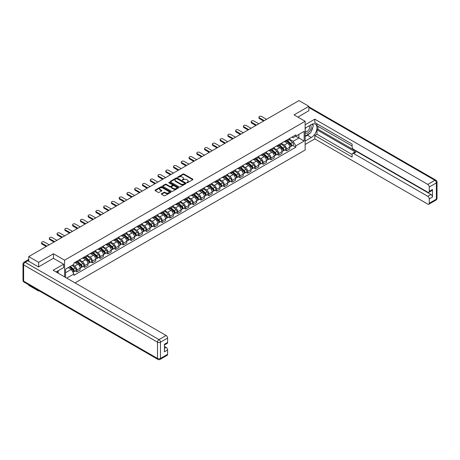 <?xml version="1.0" encoding="UTF-8"?>
<svg xmlns="http://www.w3.org/2000/svg" width="460" height="460" viewBox="0 0 460 460"><rect width="100%" height="100%" fill="white"/><g stroke="black" fill="none" stroke-linecap="round" stroke-linejoin="round"><path stroke-width="0.69" d="M186.869 182.689L187.548 182.689L192.74 179.693A0.69 0.397 0 0 0 192.941 179.411A0.69 0.397 0 0 0 192.74 179.13L183.948 174.052A0.69 0.397 0 0 0 182.971 174.052L177.778 177.048L177.778 177.445L179.136 177.06A2.208 1.276 0 0 1 182.263 177.06L182.994 177.48A2.208 1.276 0 0 1 183.643 178.382A2.208 1.276 0 0 1 182.994 179.285L182.321 180.067L183.678 179.682A2.208 1.276 0 0 1 186.806 179.682L187.536 180.102A2.208 1.276 0 0 1 188.186 181.004A2.208 1.276 0 0 1 187.536 181.907L186.869 182.689L186.869 182.298M161.523 193.74A0.69 0.397 0 0 0 161.322 194.022A0.69 0.397 0 0 0 161.523 194.304L163.99 195.73A0.69 0.397 0 0 0 164.967 195.73L170.735 192.401A0.69 0.397 0 0 0 170.936 192.119A0.69 0.397 0 0 0 170.735 191.837L161.943 186.76A0.69 0.397 0 0 0 160.965 186.76L155.198 190.089A0.69 0.397 0 0 0 154.997 190.371A0.69 0.397 0 0 0 155.198 190.653L158.183 192.372A0.69 0.397 0 0 0 159.154 192.372L161.621 190.946A0.69 0.397 0 0 0 161.828 190.664A0.69 0.397 0 0 0 161.621 190.382L160.143 189.531A1.846 1.069 0 0 1 159.603 188.778A1.846 1.069 0 0 1 160.747 187.789A1.846 1.069 0 0 1 162.76 188.019L168.55 191.366A1.846 1.069 0 0 1 169.09 192.119A1.846 1.069 0 0 1 167.946 193.102A1.846 1.069 0 0 1 165.933 192.872L164.967 192.314A0.69 0.397 0 0 0 163.99 192.314L161.523 193.74L161.523 194.304M64.578 260.176L53.481 253.765L38.646 262.327L28.744 256.611L298.977 100.596L308.878 106.312L294.049 114.873L305.147 121.279L64.578 260.176L64.578 276.868M179.187 186.955A0.69 0.397 0 0 0 180.165 186.955L185.926 183.626A0.69 0.397 0 0 0 186.127 183.344A0.69 0.397 0 0 0 185.926 183.063L177.134 177.986A0.69 0.397 0 0 0 176.157 177.986L170.39 181.315A0.69 0.397 0 0 0 170.189 181.596A0.69 0.397 0 0 0 170.39 181.878L179.187 186.955M168.9 182.798L169.389 182.861L169.389 182.286L178.33 187.45A0.69 0.397 0 0 1 178.532 187.732A0.69 0.397 0 0 1 178.33 188.013L172.563 191.343A0.69 0.397 0 0 1 171.591 191.343L162.794 186.265L162.794 185.702A0.69 0.397 0 0 0 162.593 185.984A0.69 0.397 0 0 0 162.794 186.265M162.794 185.702L165.261 184.276A0.69 0.397 0 0 1 166.238 184.276L169.803 186.334A0.69 0.397 0 0 0 170.781 186.334L172.419 185.392A0.69 0.397 0 0 0 172.621 185.11A0.69 0.397 0 0 0 172.419 184.828L168.705 182.683L169.389 182.286M38.646 290.542L38.646 291.059L28.744 285.344L28.744 284.82M75.003 282.888L305.147 150.012L305.147 121.279M38.646 291.059L39.1 290.8M38.646 262.327L38.646 266.84M28.744 256.611L28.744 261.297M26.691 260.676A1.409 0.811 -120 0 0 26.496 260.734A1.409 0.811 -120 0 0 26.346 260.872M308.878 110.825L308.878 106.312M286.482 140.242A3.237 1.869 60 0 1 285.815 141.697L289.098 139.8A3.237 1.869 -120 0 0 289.771 138.351M281.825 143.733L284.194 145.101A3.237 1.869 60 0 1 286.482 149.069L289.771 147.171A3.237 1.869 -120 0 0 287.483 143.204L285.131 141.847M289.771 147.171L289.771 148.925L286.482 150.817L284.912 149.908M285.815 141.697A3.237 1.869 60 0 1 284.222 141.553M286.482 149.069L286.482 150.817M278.72 144.727A3.237 1.869 60 0 1 278.053 146.182L281.336 144.285A3.237 1.869 -120 0 0 282.003 142.83M277.144 154.393L278.72 155.302L282.009 153.404L282.009 151.65A3.237 1.869 -120 0 0 279.714 147.689L277.368 146.332M278.053 146.182A3.237 1.869 60 0 1 276.454 146.033M274.062 148.212L276.431 149.58A3.237 1.869 60 0 1 278.72 153.548L278.72 155.302M270.957 149.212A3.237 1.869 60 0 1 270.284 150.661L273.573 148.764A3.237 1.869 -120 0 0 274.24 147.315M269.382 158.873L270.957 159.781L274.24 157.889L274.24 156.136A3.237 1.869 -120 0 0 271.952 152.168L269.6 150.811M270.284 150.661A3.237 1.869 60 0 1 268.692 150.518M266.294 152.697L268.669 154.065A3.237 1.869 60 0 1 270.957 158.033L270.957 159.781M263.195 153.692A3.237 1.869 60 0 1 262.522 155.146L265.811 153.249A3.237 1.869 -120 0 0 266.478 151.794M261.619 163.357L263.195 164.266L266.478 162.368L266.478 160.615A3.237 1.869 -120 0 0 264.189 156.653L261.838 155.296M262.522 155.146A3.237 1.869 60 0 1 260.929 154.997M258.531 157.176L260.906 158.55A3.237 1.869 60 0 1 263.195 162.512L263.195 164.266M255.432 158.177A3.237 1.869 60 0 1 254.759 159.626L258.043 157.728A3.237 1.869 -120 0 0 258.715 156.279M253.857 167.837L255.432 168.745L258.715 166.853L258.715 165.1A3.237 1.869 -120 0 0 256.427 161.132L254.075 159.775M254.759 159.626A3.237 1.869 60 0 1 253.167 159.482M250.769 161.661L253.144 163.03A3.237 1.869 60 0 1 255.432 166.997L255.432 168.745M247.67 162.656A3.237 1.869 60 0 1 246.997 164.111L250.28 162.213A3.237 1.869 -120 0 0 250.953 160.758M246.094 172.322L247.67 173.23L250.953 171.333L250.953 169.579A3.237 1.869 -120 0 0 248.664 165.617L246.313 164.26M246.997 164.111A3.237 1.869 60 0 1 245.404 163.961M243.006 166.14L245.375 167.515A3.237 1.869 60 0 1 247.67 171.477L247.67 173.23M239.901 167.141A3.237 1.869 60 0 1 239.234 168.59L242.518 166.698A3.237 1.869 -120 0 0 243.19 165.243M238.326 176.801L239.901 177.709L243.19 175.818L243.19 174.064A3.237 1.869 -120 0 0 240.896 170.096L238.55 168.739M239.234 168.59A3.237 1.869 60 0 1 237.642 168.446M235.244 170.625L237.613 171.994A3.237 1.869 60 0 1 239.901 175.961L239.901 177.709M232.139 171.62A3.237 1.869 60 0 1 231.472 173.075L234.755 171.177A3.237 1.869 -120 0 0 235.422 169.723M230.564 181.286L232.139 182.195L235.422 180.297L235.422 178.543A3.237 1.869 -120 0 0 233.134 174.581L230.782 173.224M231.472 173.075A3.237 1.869 60 0 1 229.873 172.925M227.476 175.105L229.85 176.479A3.237 1.869 60 0 1 232.139 180.441L232.139 182.195M224.376 176.105A3.237 1.869 60 0 1 223.704 177.554L226.993 175.662A3.237 1.869 -120 0 0 227.66 174.208M222.801 185.765L224.376 186.679L227.66 184.782L227.66 183.028A3.237 1.869 -120 0 0 225.371 179.061L223.019 177.704M223.704 177.554A3.237 1.869 60 0 1 222.111 177.41M219.713 179.59L222.088 180.958A3.237 1.869 60 0 1 224.376 184.926L224.376 186.679M216.614 180.584A3.237 1.869 60 0 1 215.941 182.039L219.224 180.142A3.237 1.869 -120 0 0 219.897 178.687M215.038 190.25L216.614 191.159L219.897 189.261L219.897 187.507A3.237 1.869 -120 0 0 217.609 183.546L215.257 182.189M215.941 182.039A3.237 1.869 60 0 1 214.348 181.895M211.951 184.069L214.325 185.443A3.237 1.869 60 0 1 216.614 189.405L216.614 191.159M208.851 185.07A3.237 1.869 60 0 1 208.179 186.518L211.462 184.627A3.237 1.869 -120 0 0 212.135 183.172M207.276 194.73L208.851 195.644L212.135 193.746L212.135 191.992A3.237 1.869 -120 0 0 209.846 188.025L207.494 186.668M208.179 186.518A3.237 1.869 60 0 1 206.586 186.375M204.188 188.554L206.557 189.922A3.237 1.869 60 0 1 208.851 193.89L208.851 195.644M201.083 189.549A3.237 1.869 60 0 1 200.416 191.004L203.699 189.106A3.237 1.869 -120 0 0 204.372 187.651M199.513 199.214L201.083 200.123L204.372 198.225L204.372 196.472A3.237 1.869 -120 0 0 202.084 192.51L199.732 191.153M200.416 191.004A3.237 1.869 60 0 1 198.823 190.86M196.426 193.039L198.795 194.407A3.237 1.869 60 0 1 201.083 198.369L201.083 200.123M193.321 194.034A3.237 1.869 60 0 1 192.654 195.483L195.937 193.591A3.237 1.869 -120 0 0 196.604 192.136M191.745 203.694L193.321 204.608L196.604 202.71L196.604 200.957A3.237 1.869 -120 0 0 194.315 196.989L191.964 195.632M192.654 195.483A3.237 1.869 60 0 1 191.055 195.339M188.663 197.518L191.032 198.887A3.237 1.869 60 0 1 193.321 202.854L193.321 204.608M185.558 198.513A3.237 1.869 60 0 1 184.886 199.968L188.174 198.07A3.237 1.869 -120 0 0 188.841 196.615M183.983 208.179L185.558 209.087L188.841 207.19L188.841 205.442A3.237 1.869 -120 0 0 186.553 201.474L184.201 200.117M184.886 199.968A3.237 1.869 60 0 1 183.293 199.824M180.895 202.003L183.27 203.372A3.237 1.869 60 0 1 185.558 207.333L185.558 209.087M177.796 202.998A3.237 1.869 60 0 1 177.123 204.453L180.406 202.555A3.237 1.869 -120 0 0 181.079 201.1M176.22 212.664L177.796 213.572L181.079 211.675L181.079 209.921A3.237 1.869 -120 0 0 178.79 205.953L176.439 204.596M177.123 204.453A3.237 1.869 60 0 1 175.53 204.303M173.132 206.482L175.507 207.851A3.237 1.869 60 0 1 177.796 211.818L177.796 213.572M170.033 207.477A3.237 1.869 60 0 1 169.361 208.932L172.644 207.034A3.237 1.869 -120 0 0 173.316 205.585M168.458 217.143L170.033 218.052L173.316 216.154L173.316 214.406A3.237 1.869 -120 0 0 171.028 210.439L168.676 209.081M169.361 208.932A3.237 1.869 60 0 1 167.768 208.788M165.37 210.967L167.745 212.336A3.237 1.869 60 0 1 170.033 216.298L170.033 218.052M162.265 211.962A3.237 1.869 60 0 1 161.598 213.417L164.881 211.519A3.237 1.869 -120 0 0 165.554 210.065M160.695 221.628L162.265 222.536L165.554 220.639L165.554 218.885A3.237 1.869 -120 0 0 163.265 214.923L160.914 213.561M161.598 213.417A3.237 1.869 60 0 1 160.005 213.267M157.607 215.447L159.977 216.815A3.237 1.869 60 0 1 162.265 220.783L162.265 222.536M154.502 216.441A3.237 1.869 60 0 1 153.835 217.896L157.119 215.999A3.237 1.869 -120 0 0 157.791 214.55M152.927 226.107L154.502 227.016L157.791 225.118L157.791 223.37A3.237 1.869 -120 0 0 155.497 219.403L153.151 218.046M153.835 217.896A3.237 1.869 60 0 1 152.243 217.752M149.845 219.932L152.214 221.3A3.237 1.869 60 0 1 154.502 225.262L154.502 227.016M146.74 220.927A3.237 1.869 60 0 1 146.073 222.381L149.356 220.484A3.237 1.869 -120 0 0 150.023 219.029M145.165 230.592L146.74 231.501L150.023 229.603L150.023 227.849A3.237 1.869 -120 0 0 147.735 223.888L145.383 222.531M146.073 222.381A3.237 1.869 60 0 1 144.474 222.232M142.077 224.411L144.451 225.779A3.237 1.869 60 0 1 146.74 229.747L146.74 231.501M138.977 225.406A3.237 1.869 60 0 1 138.305 226.861L141.594 224.963A3.237 1.869 -120 0 0 142.261 223.514M137.402 235.071L138.977 235.98L142.261 234.082L142.261 232.334A3.237 1.869 -120 0 0 139.972 228.367L137.62 227.01M138.305 226.861A3.237 1.869 60 0 1 136.712 226.717M134.314 228.896L136.689 230.264A3.237 1.869 60 0 1 138.977 234.226L138.977 235.98M131.215 229.891A3.237 1.869 60 0 1 130.542 231.345L133.826 229.448A3.237 1.869 -120 0 0 134.498 227.993M129.639 239.556L131.215 240.465L134.498 238.567L134.498 236.814A3.237 1.869 -120 0 0 132.21 232.852L129.858 231.495M130.542 231.345A3.237 1.869 60 0 1 128.949 231.196M126.552 233.375L128.926 234.744A3.237 1.869 60 0 1 131.215 238.711L131.215 240.465M123.452 234.37A3.237 1.869 60 0 1 122.78 235.825L126.063 233.927A3.237 1.869 -120 0 0 126.736 232.478M121.877 244.036L123.452 244.944L126.736 243.052L126.736 241.299A3.237 1.869 -120 0 0 124.447 237.331L122.095 235.974M122.78 235.825A3.237 1.869 60 0 1 121.187 235.681M118.789 237.86L121.158 239.229A3.237 1.869 60 0 1 123.452 243.196L123.452 244.944M115.684 238.855A3.237 1.869 60 0 1 115.017 240.31L118.3 238.412A3.237 1.869 -120 0 0 118.973 236.957M114.109 248.521L115.684 249.429L118.973 247.532L118.973 245.778A3.237 1.869 -120 0 0 116.679 241.816L114.333 240.459M115.017 240.31A3.237 1.869 60 0 1 113.424 240.16M111.027 242.339L113.396 243.708A3.237 1.869 60 0 1 115.684 247.675L115.684 249.429M107.922 243.334A3.237 1.869 60 0 1 107.255 244.789L110.538 242.891A3.237 1.869 -120 0 0 111.205 241.442M106.346 253L107.922 253.908L111.205 252.017L111.205 250.263A3.237 1.869 -120 0 0 108.916 246.295L106.565 244.939M107.255 244.789A3.237 1.869 60 0 1 105.656 244.645M103.258 246.824L105.633 248.193A3.237 1.869 60 0 1 107.922 252.16L107.922 253.908M100.159 247.819A3.237 1.869 60 0 1 99.486 249.274L102.775 247.376A3.237 1.869 -120 0 0 103.442 245.922M98.584 257.485L100.159 258.393L103.442 256.496L103.442 254.742A3.237 1.869 -120 0 0 101.154 250.78L98.802 249.423M99.486 249.274A3.237 1.869 60 0 1 97.894 249.124M95.496 251.304L97.871 252.672A3.237 1.869 60 0 1 100.159 256.64L100.159 258.393M92.397 252.304A3.237 1.869 60 0 1 91.724 253.753L95.007 251.856A3.237 1.869 -120 0 0 95.68 250.407M90.821 261.964L92.397 262.873L95.68 260.981L95.68 259.227A3.237 1.869 -120 0 0 93.391 255.26L91.04 253.903M91.724 253.753A3.237 1.869 60 0 1 90.131 253.609M87.734 255.789L90.108 257.157A3.237 1.869 60 0 1 92.397 261.125L92.397 262.873M84.634 256.783A3.237 1.869 60 0 1 83.962 258.238L87.245 256.341A3.237 1.869 -120 0 0 87.917 254.886M83.059 266.449L84.634 267.358L87.917 265.46L87.917 263.707A3.237 1.869 -120 0 0 85.629 259.745L83.277 258.388M83.962 258.238A3.237 1.869 60 0 1 82.369 258.089M79.971 260.268L82.34 261.642A3.237 1.869 60 0 1 84.634 265.604L84.634 267.358M76.866 261.268A3.237 1.869 60 0 1 76.199 262.717L79.482 260.826A3.237 1.869 -120 0 0 80.155 259.371M75.296 270.928L76.866 271.837L80.155 269.945L80.155 268.191A3.237 1.869 -120 0 0 77.866 264.224L75.515 262.867M76.199 262.717A3.237 1.869 60 0 1 74.606 262.574M72.686 265.029L74.577 266.121A3.237 1.869 60 0 1 76.866 270.089L76.866 271.837M291.985 137.069L293.152 137.747L304.152 131.393L298.879 134.441L298.879 138.006L293.152 141.306L289.587 139.248M65.573 277.443L65.573 269.14L73.933 264.31L73.933 262.959L295.791 134.872L295.791 136.223L304.152 141.047L295.791 145.877L293.152 141.306M304.152 131.393L304.152 141.047M65.573 272.7L71.294 269.399L73.933 273.964L73.933 275.316L295.791 147.229L295.791 145.877M73.933 273.964L66.74 278.116M53.481 253.765L53.481 258.336M71.294 269.399L68.206 267.616M292.675 145.429L295.791 147.229M187.059 182.758L187.536 182.482A2.208 1.276 0 0 0 188.186 181.579L188.186 181.004M183.643 178.382L183.643 178.957A2.208 1.276 0 0 1 182.994 179.86L182.517 180.136M192.74 179.13L192.74 179.693L183.948 174.627A0.69 0.397 0 0 0 182.971 174.627L177.974 177.514M185.926 183.063L185.926 183.626L177.134 178.56A0.69 0.397 0 0 0 176.157 178.56L170.401 181.884L170.39 181.315M184.707 183.546L184.707 183.149L176.985 178.693L175.593 179.101A2.208 1.276 0 0 0 174.949 180.004A2.208 1.276 0 0 0 175.593 180.906L180.872 183.954A2.208 1.276 0 0 0 183.994 183.954L184.707 183.546L184.707 184.121L184.845 183.344M174.949 180.004L174.949 180.579A2.208 1.276 0 0 0 175.593 181.481L175.593 180.906M184.707 184.121L183.994 184.529A2.208 1.276 0 0 1 180.872 184.529L175.593 181.481M162.805 186.271L165.261 184.851L165.261 184.276M172.621 185.11L172.621 185.685A0.69 0.397 0 0 1 172.419 185.966L170.781 186.909A0.69 0.397 0 0 1 169.803 186.909L166.238 184.851A0.69 0.397 0 0 0 165.261 184.851M169.389 182.861L178.319 188.019M173.506 188.473A1.846 1.069 0 0 0 175.519 188.703A1.846 1.069 0 0 0 176.663 187.72A1.846 1.069 0 0 0 176.123 186.961L174.081 185.788A0.69 0.397 0 0 0 173.104 185.788L171.465 186.731A0.69 0.397 0 0 0 171.264 187.013A0.69 0.397 0 0 0 171.465 187.295L173.506 188.473L173.506 189.048A1.846 1.069 0 0 0 175.519 189.278A1.846 1.069 0 0 0 176.663 188.295L176.663 187.72M171.264 187.013L171.264 187.588A0.69 0.397 0 0 0 171.465 187.87L171.465 187.295M173.506 189.048L171.465 187.87M169.09 192.119L169.09 192.694A1.846 1.069 0 0 1 167.946 193.677A1.846 1.069 0 0 1 165.933 193.447L164.967 192.889A0.69 0.397 0 0 0 163.99 192.889L161.535 194.31M159.603 188.778L159.603 189.353A1.846 1.069 0 0 0 160.143 190.106L160.143 189.531M161.615 190.952L160.143 190.106M170.723 192.406L161.943 187.335A0.69 0.397 0 0 0 160.965 187.335L155.21 190.658M286.712 141.18L289.875 144.003A1.759 1.018 60 0 1 290.427 146.723L289.771 147.102M286.793 141.254L288.282 142.117M287.029 140.996L290.547 144.141A0.845 0.489 60 0 1 290.812 145.446A0.845 0.489 60 0 1 290.737 145.475M287.558 140.691L290.72 143.514A1.759 1.018 60 0 1 291.272 146.24A1.759 1.018 60 0 1 290.737 146.291M289.317 139.633L292.508 142.479A1.759 1.018 60 0 1 293.06 145.205L291.272 146.24M263.614 121.009L259.411 118.582A1.621 0.937 180 0 1 258.94 117.921L258.94 117.173A1.621 0.937 -0 0 0 259.411 117.835L264.264 120.635M266.553 119.312L261.7 116.512A1.621 0.937 -0 0 0 259.934 116.311A1.621 0.937 -0 0 0 258.94 117.173M278.944 145.665L282.112 148.488A1.759 1.018 60 0 1 282.664 151.208L282.003 151.587M279.03 145.739L280.519 146.596M279.266 145.481L282.785 148.62A0.845 0.489 60 0 1 283.049 149.925A0.845 0.489 60 0 1 282.975 149.96M279.789 145.176L282.957 147.999A1.759 1.018 60 0 1 283.51 150.719A1.759 1.018 60 0 1 282.975 150.776M281.555 144.118L284.746 146.964A1.759 1.018 60 0 1 285.298 149.684L283.51 150.719M271.181 150.144L274.344 152.967A1.759 1.018 60 0 1 274.896 155.687L274.24 156.066M271.268 150.219L272.757 151.081M271.503 149.96L275.022 153.105A0.845 0.489 60 0 1 275.287 154.411A0.845 0.489 60 0 1 275.212 154.439M272.027 149.655L275.189 152.478A1.759 1.018 60 0 1 275.747 155.204A1.759 1.018 60 0 1 275.212 155.256M273.792 148.597L276.983 151.443A1.759 1.018 60 0 1 277.535 154.169L275.747 155.204M305.147 128.15L311.368 124.556A7.918 4.571 120 0 1 315.324 124.165A7.918 4.571 120 0 1 316.543 130.508A7.918 4.571 120 0 1 311.368 137.488L305.147 141.076M305.147 144.469L314.801 138.897L314.801 135.504L352.124 157.055L352.124 154.353A2.11 1.219 -120 0 1 352.567 153.387A2.11 1.219 -120 0 1 353.619 153.49L427.771 196.299L430.957 194.465A2.11 1.219 60 0 1 432.452 197.047L432.452 189.52A2.11 1.219 60 0 1 432.015 190.486L428.829 192.326A2.11 1.219 -120 0 0 429.266 191.36L429.266 186.99A2.11 1.219 -120 0 0 427.771 184.408L434.89 180.297L308.878 107.548M317.986 126.31L317.986 129.243L316.992 129.818L316.992 134.239L314.801 135.504M316.992 123.838L316.992 125.735L352.124 146.021M428.829 192.326A2.11 1.219 -120 0 1 427.771 192.222L353.619 149.408A2.11 1.219 -120 0 1 352.124 146.826L352.124 144.124L314.801 122.573L314.801 119.186L427.771 184.408M305.147 124.758L314.801 119.186M314.801 138.897L427.771 204.119A2.11 1.219 -120 0 0 428.829 204.223A2.11 1.219 -120 0 0 429.266 203.257L429.266 198.887A2.11 1.219 -120 0 0 427.771 196.299M308.878 110.653L297.953 117.127M316.992 129.818L355.81 152.225L353.619 153.49M317.986 129.243L430.957 194.465M316.992 134.239L352.124 154.525M352.567 153.387L354.752 152.122A2.11 1.219 60 0 1 355.81 152.225M305.147 136.54L307.435 135.217A7.918 4.571 120 0 0 309.632 133.434M311.202 131.359A7.918 4.571 120 0 0 312.909 126.966M313.036 125.551A7.918 4.571 120 0 0 312.84 123.935M27.801 260.751L25.11 262.298A2.11 1.219 -120 0 0 24.058 262.194L26.743 260.642A2.11 1.219 60 0 1 27.801 260.751L38.496 266.926L53.429 258.307L63.629 264.195L63.629 267.588L56.563 271.664A7.918 4.571 120 0 0 56.085 271.964M63.629 264.195L53.13 270.261L166.1 335.484A2.11 1.219 60 0 1 167.595 338.065L167.595 342.435A2.11 1.219 60 0 1 167.158 343.401L164.41 344.988M58.207 272.625L58.207 270.721M164.41 348.352L166.1 347.375A2.11 1.219 60 0 1 167.595 349.962L167.595 354.332A2.11 1.219 60 0 1 167.158 355.298L160.04 359.404A2.11 1.219 -120 0 0 160.477 358.438L167.595 354.332M167.595 342.435L164.41 344.275L164.41 351.802L167.595 349.962M166.1 347.375L164.41 346.403M305.147 132.543A4.577 2.639 120 0 0 308.786 132.152A4.577 2.639 120 0 0 311.167 127.173A4.577 2.639 120 0 0 310.339 125.154M305.532 127.926A4.577 2.639 120 0 0 305.147 128.754M305.147 130.284A3.134 1.805 120 0 0 305.779 131.41A3.134 1.805 120 0 0 308.194 130.571A3.134 1.805 120 0 0 309.563 127.42A3.134 1.805 120 0 0 308.913 125.988A3.134 1.805 120 0 0 308.901 125.982M305.791 127.776A3.134 1.805 120 0 0 305.147 129.657M312.081 124.194L313.306 125.936L310.621 132.859L305.25 135.964M57.253 271.268L58.403 273.303M255.852 125.494L251.649 123.061A1.621 0.937 180 0 1 251.171 122.4L251.171 121.653A1.621 0.937 -0 0 0 251.649 122.314L256.502 125.12M258.79 123.797L253.937 120.991A1.621 0.937 -0 0 0 252.172 120.79A1.621 0.937 -0 0 0 251.171 121.653M248.089 129.973L243.886 127.546A1.621 0.937 180 0 1 243.409 126.885L243.409 126.138A1.621 0.937 -0 0 0 243.886 126.799L248.739 129.599M251.028 128.277L246.175 125.476A1.621 0.937 -0 0 0 244.409 125.275A1.621 0.937 -0 0 0 243.409 126.138M263.419 154.629L266.582 157.452A1.759 1.018 60 0 1 267.133 160.172L266.478 160.552M263.505 154.704L264.994 155.56M263.735 154.445L267.26 157.584A0.845 0.489 60 0 1 267.524 158.89A0.845 0.489 60 0 1 267.444 158.924M264.264 154.14L267.427 156.964A1.759 1.018 60 0 1 267.979 159.683A1.759 1.018 60 0 1 267.45 159.741M266.029 153.082L269.221 155.928A1.759 1.018 60 0 1 269.773 158.648L267.979 159.683M255.656 159.108L258.819 161.931A1.759 1.018 60 0 1 259.371 164.657L258.715 165.031M255.737 159.183L257.226 160.045M255.973 158.924L259.492 162.07A0.845 0.489 60 0 1 259.762 163.375A0.845 0.489 60 0 1 259.681 163.403M256.502 158.619L259.664 161.443A1.759 1.018 60 0 1 260.216 164.168A1.759 1.018 60 0 1 259.687 164.22M258.267 157.561L261.458 160.413A1.759 1.018 60 0 1 262.01 163.133L260.216 164.168M247.894 163.593L251.056 166.416A1.759 1.018 60 0 1 251.608 169.136L250.953 169.516M247.974 163.668L249.464 164.525M248.21 163.409L251.729 166.549A0.845 0.489 60 0 1 251.994 167.854A0.845 0.489 60 0 1 251.919 167.888M248.739 163.105L251.902 165.928A1.759 1.018 60 0 1 252.454 168.647A1.759 1.018 60 0 1 251.925 168.705M250.499 162.046L253.69 164.893A1.759 1.018 60 0 1 254.248 167.612L252.454 168.647M240.327 134.458L236.124 132.026A1.621 0.937 180 0 1 235.646 131.364L235.646 130.617A1.621 0.937 -0 0 0 236.124 131.278L240.971 134.084M243.265 132.762L238.412 129.962A1.621 0.937 -0 0 0 236.647 129.754A1.621 0.937 -0 0 0 235.646 130.617M232.564 138.937L228.355 136.511A1.621 0.937 180 0 1 227.884 135.849L227.884 135.102A1.621 0.937 -0 0 0 228.355 135.763L233.208 138.563M235.497 137.241L230.65 134.441A1.621 0.937 -0 0 0 228.884 134.239A1.621 0.937 -0 0 0 227.884 135.102M224.802 143.422L220.593 140.99A1.621 0.937 180 0 1 220.121 140.329L220.121 139.587A1.621 0.937 -0 0 0 220.593 140.242L225.446 143.048M227.734 141.726L222.881 138.926A1.621 0.937 -0 0 0 221.122 138.719A1.621 0.937 -0 0 0 220.121 139.587M217.034 147.901L212.83 145.475A1.621 0.937 180 0 1 212.359 144.814L212.359 144.066A1.621 0.937 -0 0 0 212.83 144.727L217.683 147.528M219.972 146.205L215.119 143.405A1.621 0.937 -0 0 0 213.354 143.204A1.621 0.937 -0 0 0 212.359 144.066M209.271 152.386L205.068 149.954A1.621 0.937 180 0 1 204.591 149.293L204.591 148.551A1.621 0.937 -0 0 0 205.068 149.207L209.921 152.013M212.209 150.69L207.356 147.89A1.621 0.937 -0 0 0 205.591 147.683A1.621 0.937 -0 0 0 204.591 148.551M201.509 156.866L197.305 154.439A1.621 0.937 180 0 1 196.828 153.778L196.828 153.03A1.621 0.937 -0 0 0 197.305 153.692L202.153 156.492M204.447 155.169L199.594 152.369A1.621 0.937 -0 0 0 197.829 152.168A1.621 0.937 -0 0 0 196.828 153.03M193.746 161.351L189.537 158.918A1.621 0.937 180 0 1 189.066 158.263L189.066 157.515A1.621 0.937 -0 0 0 189.537 158.177L194.39 160.977M196.679 159.655L191.831 156.854A1.621 0.937 -0 0 0 190.066 156.647A1.621 0.937 -0 0 0 189.066 157.515M185.984 165.83L181.775 163.403A1.621 0.937 180 0 1 181.303 162.742L181.303 161.995A1.621 0.937 -0 0 0 181.775 162.656L186.628 165.456M188.916 164.134L184.063 161.333A1.621 0.937 -0 0 0 182.304 161.132A1.621 0.937 -0 0 0 181.303 161.995M178.215 170.315L174.012 167.888A1.621 0.937 180 0 1 173.541 167.227L173.541 166.48A1.621 0.937 -0 0 0 174.012 167.141L178.865 169.941M181.154 168.619L176.301 165.818A1.621 0.937 -0 0 0 174.535 165.611A1.621 0.937 -0 0 0 173.541 166.48M170.453 174.794L166.25 172.368A1.621 0.937 180 0 1 165.772 171.706L165.772 170.959A1.621 0.937 -0 0 0 166.25 171.62L171.103 174.42M173.391 173.098L168.538 170.298A1.621 0.937 -0 0 0 166.773 170.096A1.621 0.937 -0 0 0 165.772 170.959M162.69 179.279L158.487 176.853A1.621 0.937 180 0 1 158.01 176.191L158.01 175.444A1.621 0.937 -0 0 0 158.487 176.105L163.34 178.905M165.629 177.583L160.776 174.783A1.621 0.937 -0 0 0 159.011 174.581A1.621 0.937 -0 0 0 158.01 175.444M154.928 183.758L150.725 181.332A1.621 0.937 180 0 1 150.248 180.671L150.248 179.923A1.621 0.937 -0 0 0 150.725 180.584L155.572 183.385M157.866 182.062L153.013 179.262A1.621 0.937 -0 0 0 151.248 179.061A1.621 0.937 -0 0 0 150.248 179.923M147.165 188.243L142.957 185.817A1.621 0.937 180 0 1 142.485 185.156L142.485 184.408A1.621 0.937 -0 0 0 142.957 185.07L147.809 187.87M150.098 186.547L145.245 183.747A1.621 0.937 -0 0 0 143.485 183.546A1.621 0.937 -0 0 0 142.485 184.408M139.397 192.723L135.194 190.296A1.621 0.937 180 0 1 134.722 189.635L134.722 188.887A1.621 0.937 -0 0 0 135.194 189.549L140.047 192.349M142.335 191.032L137.482 188.226A1.621 0.937 -0 0 0 135.717 188.025A1.621 0.937 -0 0 0 134.722 188.887M131.635 197.208L127.431 194.781A1.621 0.937 180 0 1 126.96 194.12L126.96 193.373A1.621 0.937 -0 0 0 127.431 194.034L132.284 196.834M134.573 195.511L129.72 192.711A1.621 0.937 -0 0 0 127.955 192.51A1.621 0.937 -0 0 0 126.96 193.373M123.872 201.687L119.669 199.261A1.621 0.937 180 0 1 119.192 198.599L119.192 197.852A1.621 0.937 -0 0 0 119.669 198.513L124.522 201.313M126.81 199.996L121.957 197.19A1.621 0.937 -0 0 0 120.192 196.989A1.621 0.937 -0 0 0 119.192 197.852M116.11 206.172L111.906 203.745A1.621 0.937 180 0 1 111.429 203.084L111.429 202.337A1.621 0.937 -0 0 0 111.906 202.998L116.754 205.798M119.048 204.476L114.195 201.675A1.621 0.937 -0 0 0 112.43 201.474A1.621 0.937 -0 0 0 111.429 202.337M108.347 210.651L104.138 208.225A1.621 0.937 180 0 1 103.667 207.564L103.667 206.816A1.621 0.937 -0 0 0 104.138 207.477L108.991 210.277M111.28 208.961L106.432 206.155A1.621 0.937 -0 0 0 104.667 205.953A1.621 0.937 -0 0 0 103.667 206.816M100.585 215.136L96.376 212.71A1.621 0.937 180 0 1 95.904 212.048L95.904 211.301A1.621 0.937 -0 0 0 96.376 211.962L101.229 214.762M103.517 213.44L98.664 210.64A1.621 0.937 -0 0 0 96.905 210.439A1.621 0.937 -0 0 0 95.904 211.301M240.126 168.072L243.294 170.896A1.759 1.018 60 0 1 243.846 173.621L243.185 174.001M240.212 168.147L241.701 169.01M240.448 167.888L243.967 171.034A0.845 0.489 60 0 1 244.231 172.339A0.845 0.489 60 0 1 244.156 172.368M240.977 167.589L244.139 170.407A1.759 1.018 60 0 1 244.691 173.132A1.759 1.018 60 0 1 244.156 173.184M242.736 166.526L245.927 169.378A1.759 1.018 60 0 1 246.48 172.097L244.691 173.132M232.363 172.558L235.526 175.381A1.759 1.018 60 0 1 236.078 178.1L235.422 178.48M232.449 172.632L233.939 173.495M232.685 172.373L236.204 175.513A0.845 0.489 60 0 1 236.469 176.818A0.845 0.489 60 0 1 236.394 176.853M233.208 172.069L236.377 174.892A1.759 1.018 60 0 1 236.929 177.612A1.759 1.018 60 0 1 236.394 177.669M234.974 171.011L238.165 173.857A1.759 1.018 60 0 1 238.717 176.577L236.929 177.612M224.601 177.042L227.763 179.86A1.759 1.018 60 0 1 228.315 182.585L227.66 182.965M224.687 177.117L226.176 177.974M224.923 176.853L228.442 179.998A0.845 0.489 60 0 1 228.706 181.303A0.845 0.489 60 0 1 228.626 181.332M225.446 176.554L228.608 179.377A1.759 1.018 60 0 1 229.16 182.097A1.759 1.018 60 0 1 228.631 182.154M227.211 175.49L230.402 178.342A1.759 1.018 60 0 1 230.954 181.062L229.16 182.097M216.838 181.522L220.001 184.345A1.759 1.018 60 0 1 220.553 187.065L219.897 187.444M216.919 181.596L218.408 182.459M217.154 181.338L220.679 184.477A0.845 0.489 60 0 1 220.944 185.782A0.845 0.489 60 0 1 220.863 185.817M217.683 181.033L220.846 183.856A1.759 1.018 60 0 1 221.398 186.576A1.759 1.018 60 0 1 220.869 186.633M219.449 179.975L222.64 182.821A1.759 1.018 60 0 1 223.192 185.541L221.398 186.576M209.076 186.007L212.238 188.83A1.759 1.018 60 0 1 212.79 191.55L212.135 191.929M209.156 186.081L210.645 186.938M209.392 185.823L212.911 188.962A0.845 0.489 60 0 1 213.175 190.267A0.845 0.489 60 0 1 213.101 190.296M209.921 185.518L213.083 188.341A1.759 1.018 60 0 1 213.636 191.061A1.759 1.018 60 0 1 213.106 191.118M211.686 184.454L214.877 187.306A1.759 1.018 60 0 1 215.429 190.026L213.636 191.061M201.308 190.486L204.476 193.309A1.759 1.018 60 0 1 205.028 196.029L204.372 196.408M201.394 190.561L202.883 191.423M201.63 190.302L205.148 193.441A0.845 0.489 60 0 1 205.413 194.747A0.845 0.489 60 0 1 205.338 194.781M202.158 189.997L205.321 192.82A1.759 1.018 60 0 1 205.873 195.54A1.759 1.018 60 0 1 205.338 195.598M203.918 188.939L207.109 191.785A1.759 1.018 60 0 1 207.661 194.505L205.873 195.54M193.545 194.971L196.708 197.794A1.759 1.018 60 0 1 197.265 200.514L196.604 200.893M193.631 195.046L195.12 195.902M193.867 194.787L197.386 197.927A0.845 0.489 60 0 1 197.65 199.232A0.845 0.489 60 0 1 197.576 199.261M194.39 194.482L197.558 197.305A1.759 1.018 60 0 1 198.111 200.025A1.759 1.018 60 0 1 197.576 200.083M196.155 193.418L199.347 196.27A1.759 1.018 60 0 1 199.899 198.99L198.111 200.025M185.782 199.45L188.945 202.273A1.759 1.018 60 0 1 189.497 204.993L188.841 205.373M185.869 199.525L187.358 200.387M186.105 199.266L189.623 202.406A0.845 0.489 60 0 1 189.888 203.711A0.845 0.489 60 0 1 189.813 203.745M186.628 198.961L189.79 201.785A1.759 1.018 60 0 1 190.342 204.505A1.759 1.018 60 0 1 189.813 204.562M188.393 197.903L191.584 200.75A1.759 1.018 60 0 1 192.136 203.469L190.342 204.505M178.02 203.935L181.183 206.758A1.759 1.018 60 0 1 181.734 209.478L181.079 209.858M178.1 204.01L179.59 204.867M178.336 203.751L181.861 206.891A0.845 0.489 60 0 1 182.125 208.196A0.845 0.489 60 0 1 182.045 208.225M178.865 203.446L182.028 206.27A1.759 1.018 60 0 1 182.58 208.989A1.759 1.018 60 0 1 182.051 209.047M180.63 202.388L183.822 205.235A1.759 1.018 60 0 1 184.374 207.954L182.58 208.989M170.257 208.414L173.42 211.238A1.759 1.018 60 0 1 173.972 213.958L173.316 214.337M170.338 208.489L171.827 209.352M170.574 208.23L174.093 211.37A0.845 0.489 60 0 1 174.363 212.681A0.845 0.489 60 0 1 174.282 212.71M171.103 207.926L174.265 210.749A1.759 1.018 60 0 1 174.817 213.469A1.759 1.018 60 0 1 174.288 213.526M172.868 206.868L176.059 209.714A1.759 1.018 60 0 1 176.611 212.434L174.817 213.469M162.495 212.899L165.657 215.723A1.759 1.018 60 0 1 166.209 218.442L165.554 218.822M162.576 212.974L164.065 213.831M162.811 212.715L166.33 215.855A0.845 0.489 60 0 1 166.595 217.16A0.845 0.489 60 0 1 166.52 217.189M163.34 212.411L166.503 215.234A1.759 1.018 60 0 1 167.055 217.954A1.759 1.018 60 0 1 166.52 218.011M165.1 211.353L168.291 214.199A1.759 1.018 60 0 1 168.843 216.919L167.055 217.954M154.727 217.379L157.895 220.202A1.759 1.018 60 0 1 158.447 222.922L157.786 223.301M154.813 217.453L156.302 218.316M155.049 217.195L158.568 220.334A0.845 0.489 60 0 1 158.832 221.645A0.845 0.489 60 0 1 158.757 221.674M155.572 216.89L158.74 219.713A1.759 1.018 60 0 1 159.292 222.433A1.759 1.018 60 0 1 158.757 222.49M157.337 215.832L160.528 218.678A1.759 1.018 60 0 1 161.08 221.404L159.292 222.433M146.964 221.864L150.127 224.687A1.759 1.018 60 0 1 150.679 227.407L150.023 227.786M147.05 221.939L148.54 222.795M147.286 221.68L150.805 224.819A0.845 0.489 60 0 1 151.07 226.124A0.845 0.489 60 0 1 150.995 226.153M147.809 221.375L150.972 224.198A1.759 1.018 60 0 1 151.53 226.918A1.759 1.018 60 0 1 150.995 226.975M149.575 220.317L152.766 223.163A1.759 1.018 60 0 1 153.318 225.883L151.53 226.918M139.202 226.343L142.364 229.166A1.759 1.018 60 0 1 142.916 231.886L142.261 232.265M139.288 226.418L140.777 227.28M139.518 226.159L143.043 229.304A0.845 0.489 60 0 1 143.307 230.609A0.845 0.489 60 0 1 143.227 230.638M140.047 225.854L143.209 228.677A1.759 1.018 60 0 1 143.761 231.397A1.759 1.018 60 0 1 143.232 231.455M141.812 224.796L145.004 227.642A1.759 1.018 60 0 1 145.555 230.368L143.761 231.397M131.439 230.828L134.602 233.651A1.759 1.018 60 0 1 135.154 236.371L134.498 236.75M131.52 230.903L133.009 231.759M131.755 230.644L135.274 233.783A0.845 0.489 60 0 1 135.545 235.089A0.845 0.489 60 0 1 135.464 235.117M132.284 230.339L135.447 233.162A1.759 1.018 60 0 1 135.999 235.882A1.759 1.018 60 0 1 135.47 235.94M134.05 229.281L137.241 232.127A1.759 1.018 60 0 1 137.793 234.847L135.999 235.882M123.677 235.307L126.839 238.13A1.759 1.018 60 0 1 127.391 240.85L126.736 241.23M123.757 235.382L125.246 236.244M123.993 235.123L127.512 238.268A0.845 0.489 60 0 1 127.776 239.574A0.845 0.489 60 0 1 127.702 239.602M124.522 234.818L127.684 237.642A1.759 1.018 60 0 1 128.237 240.361A1.759 1.018 60 0 1 127.707 240.419M126.287 233.761L129.478 236.607A1.759 1.018 60 0 1 130.03 239.332L128.237 240.361M115.909 239.792L119.077 242.615A1.759 1.018 60 0 1 119.629 245.335L118.968 245.715M115.995 239.867L117.484 240.724M116.23 239.608L119.749 242.748A0.845 0.489 60 0 1 120.014 244.053A0.845 0.489 60 0 1 119.939 244.087M116.759 239.303L119.922 242.127A1.759 1.018 60 0 1 120.474 244.846A1.759 1.018 60 0 1 119.939 244.904M118.519 238.245L121.71 241.092A1.759 1.018 60 0 1 122.262 243.811L120.474 244.846M108.146 244.271L111.308 247.095A1.759 1.018 60 0 1 111.86 249.814L111.205 250.194M108.232 244.346L109.721 245.209M108.468 244.087L111.987 247.233A0.845 0.489 60 0 1 112.251 248.538A0.845 0.489 60 0 1 112.177 248.567M108.991 243.783L112.159 246.606A1.759 1.018 60 0 1 112.712 249.331A1.759 1.018 60 0 1 112.177 249.383M110.756 242.725L113.948 245.571A1.759 1.018 60 0 1 114.5 248.296L112.712 249.331M100.383 248.756L103.546 251.58A1.759 1.018 60 0 1 104.098 254.299L103.442 254.679M100.47 248.831L101.959 249.688M100.705 248.572L104.224 251.712A0.845 0.489 60 0 1 104.489 253.017A0.845 0.489 60 0 1 104.409 253.052M101.229 248.268L104.391 251.091A1.759 1.018 60 0 1 104.943 253.811A1.759 1.018 60 0 1 104.414 253.868M102.994 247.21L106.185 250.056A1.759 1.018 60 0 1 106.737 252.776L104.943 253.811M92.621 253.236L95.784 256.059A1.759 1.018 60 0 1 96.335 258.784L95.68 259.158M92.701 253.31L94.191 254.173M92.937 253.052L96.462 256.197A0.845 0.489 60 0 1 96.726 257.502A0.845 0.489 60 0 1 96.646 257.531M93.466 252.747L96.629 255.57A1.759 1.018 60 0 1 97.181 258.296A1.759 1.018 60 0 1 96.652 258.347M95.231 251.689L98.423 254.541A1.759 1.018 60 0 1 98.975 257.261L97.181 258.296M92.816 219.615L88.613 217.189A1.621 0.937 180 0 1 88.142 216.528L88.142 215.78A1.621 0.937 -0 0 0 88.613 216.441L93.466 219.248M95.755 217.925L90.902 215.119A1.621 0.937 -0 0 0 89.136 214.918A1.621 0.937 -0 0 0 88.142 215.78M85.054 224.1L80.851 221.674A1.621 0.937 180 0 1 80.373 221.013L80.373 220.265A1.621 0.937 -0 0 0 80.851 220.927L85.704 223.727M87.992 222.404L83.139 219.604A1.621 0.937 -0 0 0 81.374 219.403A1.621 0.937 -0 0 0 80.373 220.265M77.291 228.585L73.088 226.153A1.621 0.937 180 0 1 72.611 225.492L72.611 224.744A1.621 0.937 -0 0 0 73.088 225.406L77.941 228.212M80.23 226.889L75.377 224.089A1.621 0.937 -0 0 0 73.612 223.882A1.621 0.937 -0 0 0 72.611 224.744M69.529 233.065L65.32 230.638A1.621 0.937 180 0 1 64.849 229.977L64.849 229.23A1.621 0.937 -0 0 0 65.32 229.891L70.173 232.691M72.461 231.368L67.614 228.568A1.621 0.937 -0 0 0 65.849 228.367A1.621 0.937 -0 0 0 64.849 229.23M84.859 257.721L88.021 260.544A1.759 1.018 60 0 1 88.573 263.264L87.917 263.643M84.939 257.795L86.428 258.652M85.175 257.537L88.694 260.676A0.845 0.489 60 0 1 88.958 261.981A0.845 0.489 60 0 1 88.883 262.016M85.704 257.232L88.866 260.055A1.759 1.018 60 0 1 89.418 262.775A1.759 1.018 60 0 1 88.889 262.832M87.469 256.174L90.66 259.02A1.759 1.018 60 0 1 91.212 261.74L89.418 262.775M61.766 237.55L57.557 235.117A1.621 0.937 180 0 1 57.086 234.456L57.086 233.709A1.621 0.937 -0 0 0 57.557 234.37L62.41 237.176M64.699 235.853L59.846 233.053A1.621 0.937 -0 0 0 58.086 232.846A1.621 0.937 -0 0 0 57.086 233.709M77.09 262.2L80.258 265.023A1.759 1.018 60 0 1 80.81 267.749L80.155 268.123M77.176 262.275L78.666 263.137M77.412 262.016L80.931 265.161A0.845 0.489 60 0 1 81.196 266.466A0.845 0.489 60 0 1 81.121 266.495M77.941 261.717L81.104 264.534A1.759 1.018 60 0 1 81.656 267.26A1.759 1.018 60 0 1 81.121 267.312M79.701 260.653L82.892 263.505A1.759 1.018 60 0 1 83.444 266.225L81.656 267.26M53.998 242.029L49.795 239.602A1.621 0.937 180 0 1 49.323 238.941L49.323 238.194A1.621 0.937 -0 0 0 49.795 238.855L54.648 241.655M56.936 240.333L52.083 237.532A1.621 0.937 -0 0 0 50.318 237.331A1.621 0.937 -0 0 0 49.323 238.194M69.523 266.858L72.49 269.508A1.759 1.018 60 0 1 73.048 272.228L72.956 272.28M69.552 266.84L70.903 267.616M69.839 266.673L73.169 269.64A0.845 0.489 60 0 1 73.433 270.946A0.845 0.489 60 0 1 73.358 270.98M70.368 266.369L73.341 269.019A1.759 1.018 60 0 1 73.893 271.739A1.759 1.018 60 0 1 73.358 271.797M72.162 265.334L75.129 267.984A1.759 1.018 60 0 1 75.681 270.704L73.893 271.739M46.236 246.514L42.032 244.082A1.621 0.937 180 0 1 41.555 243.42L41.555 242.679A1.621 0.937 -0 0 0 42.032 243.334L46.886 246.14M49.174 244.818L44.321 242.017A1.621 0.937 -0 0 0 42.556 241.81A1.621 0.937 -0 0 0 41.555 242.679M84.634 265.604L87.917 263.707M92.397 261.125L95.68 259.227M100.159 256.64L103.442 254.742M107.922 252.16L111.205 250.263M115.684 247.675L118.973 245.778M123.452 243.196L126.736 241.299M131.215 238.711L134.498 236.814M138.977 234.226L142.261 232.334M146.74 229.747L150.023 227.849M154.502 225.262L157.791 223.37M162.265 220.783L165.554 218.885M170.033 216.298L173.316 214.406M177.796 211.818L181.079 209.921M185.558 207.333L188.841 205.442M193.321 202.854L196.604 200.957M201.083 198.369L204.372 196.472M208.851 193.89L212.135 191.992M216.614 189.405L219.897 187.507M224.376 184.926L227.66 183.028M232.139 180.441L235.422 178.543M239.901 175.961L243.19 174.064M247.67 171.477L250.953 169.579M255.432 166.997L258.715 165.1M263.195 162.512L266.478 160.615M270.957 158.033L274.24 156.136M278.72 153.548L282.009 151.65M76.866 270.089L80.155 268.191M74.577 266.121L77.866 264.224M82.34 261.642L85.629 259.745M90.108 257.157L93.391 255.26M97.871 252.672L101.154 250.78M105.633 248.193L108.916 246.295M113.396 243.708L116.679 241.816M121.158 239.229L124.447 237.331M128.926 234.744L132.21 232.852M136.689 230.264L139.972 228.367M144.451 225.779L147.735 223.888M152.214 221.3L155.497 219.403M159.977 216.815L163.265 214.923M167.745 212.336L171.028 210.439M175.507 207.851L178.79 205.953M183.27 203.372L186.553 201.474M191.032 198.887L194.315 196.989M198.795 194.407L202.084 192.51M206.557 189.922L209.846 188.025M214.325 185.443L217.609 183.546M222.088 180.958L225.371 179.061M229.85 176.479L233.134 174.581M237.613 171.994L240.896 170.096M245.375 167.515L248.664 165.617M253.144 163.03L256.427 161.132M260.906 158.55L264.189 156.653M268.669 154.065L271.952 152.168M276.431 149.58L279.714 147.689M284.194 145.101L287.483 143.204M28.744 259.917L27.525 260.619M187.536 182.482L187.536 181.907M182.321 180.067L182.321 179.676M182.994 179.86L182.994 179.285M177.778 177.445L177.778 177.048M182.971 174.627L182.971 174.052M183.948 174.627L183.948 174.052M176.157 178.56L176.157 177.986M177.134 178.56L177.134 177.986M180.872 184.529L180.872 183.954M183.994 184.529L183.994 183.954M166.238 184.851L166.238 184.276M169.803 186.909L169.803 186.334M170.781 186.909L170.781 186.334M172.419 185.966L172.419 185.392M178.33 188.013L178.33 187.45M163.99 192.889L163.99 192.314M164.967 192.889L164.967 192.314M165.933 193.447L165.933 192.872M161.621 190.946L161.621 190.382M155.198 190.653L155.198 190.089M160.965 187.335L160.965 186.76M161.943 187.335L161.943 186.76M170.735 192.401L170.735 191.837M289.875 144.003L288.886 144.572M290.99 145.055L290.674 145.239M292.508 142.479L290.72 143.514M259.411 117.835L259.411 118.582M282.112 148.488L281.123 149.057M283.228 149.54L282.906 149.724M284.746 146.964L282.957 147.999M274.344 152.967L273.361 153.536M275.459 154.025L275.143 154.203M276.983 151.443L275.189 152.478M429.266 191.36L432.452 189.52M432.452 197.047L429.266 198.887M429.266 203.257L436.379 199.145L436.379 182.884L429.266 186.99M307.435 135.217L311.368 137.488M436.379 199.145A2.11 1.219 60 0 1 435.942 200.111A2.11 2.11 0 0 0 437 198.283A2.11 1.219 180 0 1 436.379 199.145M436.379 182.884A2.11 1.219 0 0 0 437 182.022A2.11 2.11 0 0 0 435.942 180.193A2.11 1.219 -60 0 0 434.89 180.297A2.11 1.219 60 0 1 436.379 182.884M24.058 262.194A2.11 2.11 0 0 0 23 264.023A2.11 1.219 180 0 0 23.621 264.885A2.11 1.219 -60 0 1 25.11 262.298L158.982 339.589A2.11 1.219 -60 0 0 157.492 342.177L23.621 264.885L23.621 281.146L157.492 358.438L157.492 342.177A2.11 1.219 0 0 0 160.477 342.177L160.477 358.438A2.11 1.219 180 0 1 157.492 358.438A2.11 1.219 -60 0 0 157.929 359.404A2.11 2.11 0 0 0 160.04 359.404M167.595 338.065L160.477 342.177A2.11 1.219 -120 0 0 158.982 339.589L166.1 335.484M24.058 282.118A2.11 1.219 -60 0 1 23.621 281.146A2.11 1.219 0 0 1 23 280.289A2.11 2.11 0 0 0 24.058 282.118L157.929 359.404M251.649 122.314L251.649 123.061M243.886 126.799L243.886 127.546M266.582 157.452L265.598 158.021M267.697 158.505L267.381 158.689M269.221 155.928L267.427 156.964M258.819 161.931L257.83 162.501M259.934 162.989L259.618 163.168M261.458 160.413L259.664 161.443M251.056 166.416L250.067 166.986M252.172 167.469L251.856 167.653M253.69 164.893L251.902 165.928M236.124 131.278L236.124 132.026M228.355 135.763L228.355 136.511M220.593 140.242L220.593 140.99M212.83 144.727L212.83 145.475M205.068 149.207L205.068 149.954M197.305 153.692L197.305 154.439M189.537 158.177L189.537 158.918M181.775 162.656L181.775 163.403M174.012 167.141L174.012 167.888M166.25 171.62L166.25 172.368M158.487 176.105L158.487 176.853M150.725 180.584L150.725 181.332M142.957 185.07L142.957 185.817M135.194 189.549L135.194 190.296M127.431 194.034L127.431 194.781M119.669 198.513L119.669 199.261M111.906 202.998L111.906 203.745M104.138 207.477L104.138 208.225M96.376 211.962L96.376 212.71M243.294 170.896L242.305 171.465M244.409 171.954L244.087 172.132M245.927 169.378L244.139 170.407M235.526 175.381L234.542 175.95M236.641 176.433L236.325 176.617M238.165 173.857L236.377 174.892M227.763 179.86L226.78 180.435M228.879 180.918L228.562 181.096M230.402 178.342L228.608 179.377M220.001 184.345L219.012 184.914M221.116 185.397L220.8 185.581M222.64 182.821L220.846 183.856M212.238 188.83L211.249 189.399M213.354 189.882L213.037 190.066M214.877 187.306L213.083 188.341M204.476 193.309L203.487 193.879M205.591 194.361L205.275 194.545M207.109 191.785L205.321 192.82M196.708 197.794L195.724 198.363M197.829 198.846L197.507 199.03M199.347 196.27L197.558 197.305M188.945 202.273L187.962 202.843M190.06 203.326L189.744 203.51M191.584 200.75L189.79 201.785M181.183 206.758L180.199 207.328M182.298 207.811L181.982 207.995M183.822 205.235L182.028 206.27M173.42 211.238L172.431 211.807M174.535 212.29L174.219 212.474M176.059 209.714L174.265 210.749M165.657 215.723L164.668 216.292M166.773 216.775L166.457 216.959M168.291 214.199L166.503 215.234M157.895 220.202L156.906 220.771M159.011 221.254L158.689 221.438M160.528 218.678L158.74 219.713M150.127 224.687L149.143 225.256M151.242 225.739L150.926 225.923M152.766 223.163L150.972 224.198M142.364 229.166L141.381 229.736M143.48 230.218L143.163 230.402M145.004 227.642L143.209 228.677M134.602 233.651L133.613 234.22M135.717 234.703L135.401 234.887M137.241 232.127L135.447 233.162M126.839 238.13L125.85 238.7M127.955 239.183L127.638 239.367M129.478 236.607L127.684 237.642M119.077 242.615L118.088 243.185M120.192 243.668L119.876 243.852M121.71 241.092L119.922 242.127M111.308 247.095L110.325 247.664M112.424 248.147L112.108 248.331M113.948 245.571L112.159 246.606M103.546 251.58L102.563 252.149M104.662 252.632L104.345 252.816M106.185 250.056L104.391 251.091M95.784 256.059L94.794 256.628M96.899 257.117L96.583 257.295M98.423 254.541L96.629 255.57M88.613 216.441L88.613 217.189M80.851 220.927L80.851 221.674M73.088 225.406L73.088 226.153M65.32 229.891L65.32 230.638M88.021 260.544L87.032 261.113M89.136 261.596L88.82 261.78M90.66 259.02L88.866 260.055M57.557 234.37L57.557 235.117M80.258 265.023L79.27 265.592M81.374 266.081L81.058 266.26M82.892 263.505L81.104 264.534M49.795 238.855L49.795 239.602M72.49 269.508L71.639 269.997M73.612 270.56L73.289 270.744M75.129 267.984L73.341 269.019M42.032 243.334L42.032 244.082M26.496 260.734L28.744 259.44M428.829 204.223L435.942 200.111M437 198.283L437 182.022M308.878 106.835L435.942 180.193M23 264.023L23 280.289"/></g></svg>
